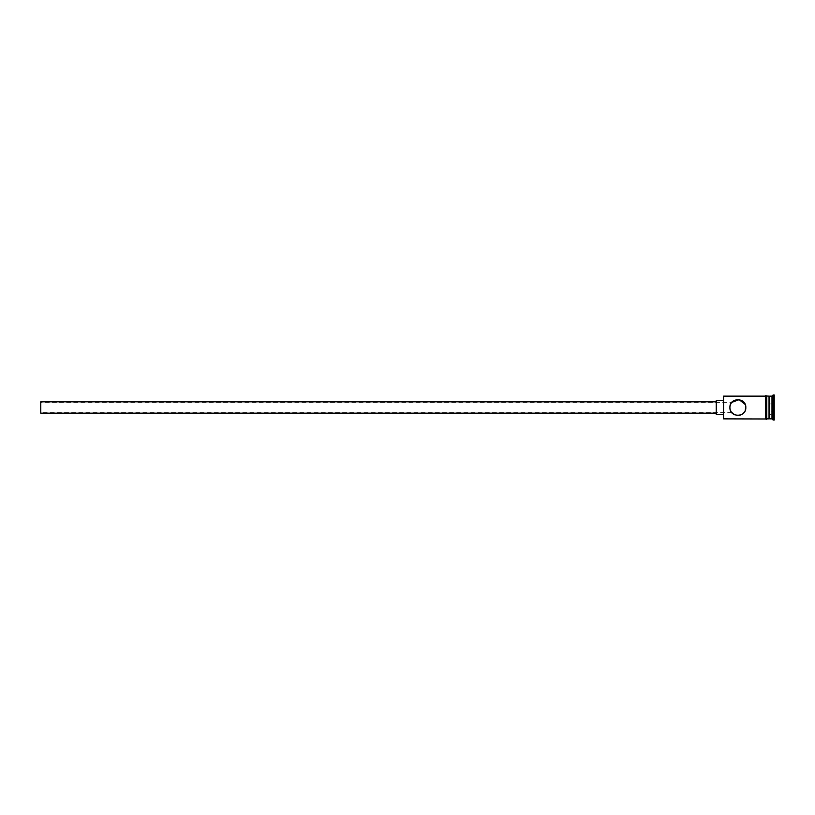 <?xml version="1.0" encoding="UTF-8"?>
<svg xmlns="http://www.w3.org/2000/svg" width="815" height="815" viewBox="0 0 815 815"><rect width="100%" height="100%" fill="white"/><g stroke="black" fill="none" stroke-linecap="round" stroke-linejoin="round"><path stroke-width="0.61" stroke-dasharray="4.08 3.06" d="M723.078 396.579L723.078 418.421M723.526 418.869L723.526 396.131M40.75 401.815L40.75 413.185M730.108 405.707L730.311 404.953M730.566 404.301L730.016 406.155M716.253 400.674L716.253 414.326M730.617 404.199L731.758 402.386L40.75 402.386M745.236 404.505L745.817 407.5M769.024 418.869L769.024 396.131M769.696 418.869L769.696 396.131M771.978 418.869L771.978 396.131M773.109 420.01L773.109 394.99M745.175 410.648L744.421 412.003M743.423 413.195L742.292 414.112M739.45 415.304L734.743 414.825M731.361 412.095L730.342 410.128M765.611 418.869L765.611 407.5L765.611 418.869M766.742 407.5L766.742 418.981M774.25 420.01L774.25 394.99M723.078 407.5L723.078 400.674L723.078 407.5M774.25 399.88L774.25 415.12L774.25 399.88L773.792 414.591L773.792 400.41L769.696 400.41L769.696 403.955L773.792 403.955L769.696 403.955L769.696 411.045L774.25 411.31L769.696 411.045L769.696 414.591L774.25 415.12M730.026 408.916L730.332 410.088M730.668 410.913L730.026 408.896M716.253 407.5L716.253 401.815L716.253 407.5M40.75 407.5L40.75 412.614L40.75 407.5M769.696 414.591L769.696 400.41M731.758 412.614L40.75 412.614"/><path stroke-width="1.22" d="M723.526 418.869L723.526 396.131L723.526 418.869L765.611 418.981L765.611 407.5L765.611 418.869M729.965 406.471L730.108 405.707M730.311 404.953L731.228 403.099M731.361 402.905L730.566 404.301M730.016 406.155L729.904 407.5C729.425 417.779 746.285 417.789 745.817 407.5C746.285 397.19 729.415 397.231 729.904 407.5L730.026 408.916M716.253 413.185L40.75 413.185L40.75 401.815L716.253 401.815M723.078 414.326L716.253 414.326L716.253 400.674L723.078 400.674M730.026 406.074L730.617 404.199M731.758 402.386L739.154 399.645L745.236 404.505M769.024 396.813L769.696 396.131L769.696 418.869L771.978 418.869L773.109 420.01L774.25 420.01L774.25 394.99L773.109 394.99L773.109 420.01M769.696 396.131L771.978 396.131L771.978 418.869M745.817 407.5L745.175 410.648M744.421 412.003L743.423 413.195M742.292 414.112L740.967 414.835M740.957 414.835L739.45 415.304M734.743 414.825L731.361 412.095M730.342 410.128L730.026 408.896M766.742 396.131L766.742 407.5L766.742 396.019L769.024 396.131L769.024 418.869L766.742 418.869M766.742 407.5L766.742 418.981C766.864 419.501 766.487 419.501 765.611 418.981M723.526 396.131L765.611 396.131L765.611 407.5L765.611 396.019C765.489 395.499 765.866 395.499 766.742 396.019M730.332 410.088L731.32 412.044M731.218 411.881L730.668 410.913M769.024 418.187L769.696 418.869M771.978 396.131L773.109 394.99"/></g></svg>

